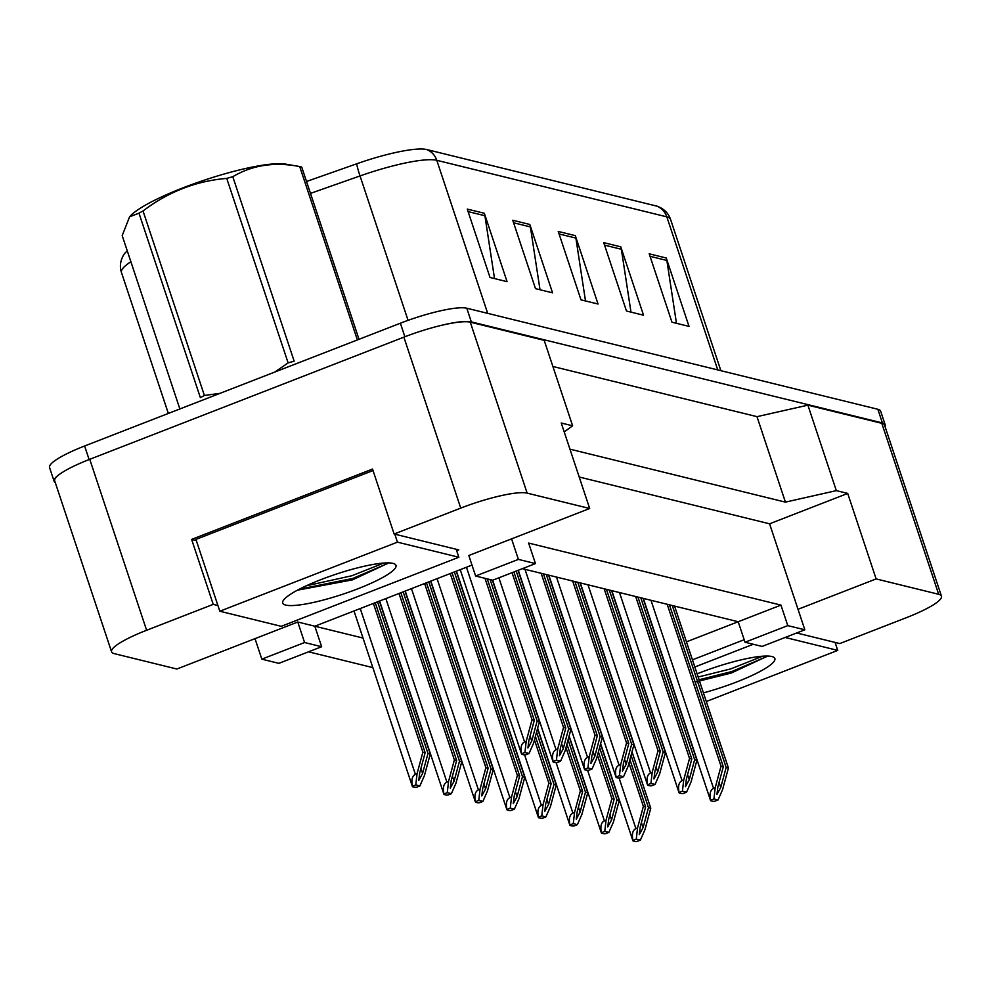 <?xml version="1.0" encoding="UTF-8"?>
<svg xmlns="http://www.w3.org/2000/svg" width="991" height="991" viewBox="0 0 991 991"><rect width="100%" height="100%" fill="white"/><g stroke="black" fill="none" stroke-linecap="round" stroke-linejoin="round"><path stroke-width="1.49" d="M456.678 550.723L458.783 549.906L394.133 534.013L460.741 508.11A54.926 9.724 -18.4 0 1 527.138 493.122L589.682 508.494L468.805 555.505L475.63 576.019L492.688 580.218L535.45 563.582L518.392 559.395L511.567 538.881M471.989 565.093L314.816 626.213L297.771 622.014L176.881 669.024L114.337 653.651A54.926 9.724 -18.4 0 1 111.562 651.793A54.926 9.724 -18.4 0 1 146.618 630.264L213.226 604.374L217.921 605.526M535.45 563.582L528.624 543.068L780.958 605.105L738.196 621.729L522.368 568.673M744.179 639.715L692.449 659.833M579.215 477.018L769.573 523.805L798.015 609.292L876.131 578.917L938.675 594.29A54.926 9.724 -18.4 0 1 941.45 596.136A54.926 9.724 -18.4 0 1 906.393 617.666L839.786 643.568L796.69 632.976M686.466 641.846L738.196 621.729L745.021 642.242L762.079 646.442L804.841 629.805L787.783 625.618L780.958 605.105M372.851 667.612L308.573 651.818M321.641 646.727L304.584 642.527L261.835 659.164L278.892 663.351L321.641 646.727L314.816 626.213L363.016 638.055M769.573 523.805L847.701 493.431L836.33 490.632L807.888 405.158L881.804 423.318A54.926 9.724 -18.4 0 1 884.579 425.176L941.45 596.136M847.701 493.431L876.131 578.917M836.33 490.632L785.417 502.127L756.988 416.654L807.888 405.158M785.417 502.127L569.949 449.158M552.879 366.472L756.988 416.654M564.201 431.903L572.625 425.808L544.183 340.322L470.267 322.162A54.926 9.724 -18.4 0 0 403.87 337.151L89.747 459.304A54.926 9.724 -18.4 0 0 54.691 480.833L111.562 651.793M572.625 425.808L561.253 423.021L589.682 508.494M213.226 604.374L191.622 539.401L372.529 469.053L394.133 534.013M261.835 659.164L255.009 638.65M804.841 629.805L798.015 609.292M304.584 642.527L297.771 622.014M787.783 625.618L745.021 642.242M518.392 559.395L475.63 576.019M191.622 539.401L196.317 540.553M438.951 325.952A54.926 9.724 -18.4 0 1 471.32 321.889L882.399 422.946A54.926 9.724 -18.4 0 1 885.174 424.792A54.926 9.724 -18.4 0 1 885.013 426.464M55.236 482.444A54.926 9.724 -18.4 0 1 54.096 481.205A54.926 9.724 -18.4 0 1 62.371 472.397M426.7 149.542L656.748 206.103A66.818 11.83 -18.4 0 1 657.925 206.462C664.342 209.126 668.541 213.412 670.535 219.321A73.223 12.97 161.6 0 0 666.832 216.856L436.783 160.307A18.309 17.343 -76.2 0 0 426.7 149.542A66.818 11.83 -18.4 0 0 356.661 163.812L306.529 181.477M130.886 261.723A73.223 12.97 161.6 0 0 121.447 272.451C119.502 266.542 120.295 260.583 123.838 254.6A66.818 11.83 -18.4 0 1 127.294 250.946M54.096 481.205L49.55 467.529A54.926 9.724 -18.4 0 1 84.607 446L400.376 323.215A54.926 9.724 -18.4 0 1 466.773 308.213L877.853 409.271A54.926 9.724 -18.4 0 1 880.627 411.116L885.174 424.792M666.262 258.007L689.018 326.386L671.96 322.199L649.204 253.807L666.262 258.007A14.642 13.874 -76.2 0 1 666.856 260.46L650.046 256.322M529.813 224.462L552.557 292.841L535.499 288.654L512.756 220.262L529.813 224.462A14.642 13.874 -76.2 0 1 530.396 226.914L513.586 222.777M484.326 213.276L507.07 281.667L490.012 277.468L467.269 209.089L484.326 213.276A14.642 13.874 -76.2 0 1 484.909 215.728L468.099 211.603M620.775 246.821L643.531 315.212L626.473 311.013L603.717 242.634L620.775 246.821A14.642 13.874 -76.2 0 1 621.369 249.274L604.56 245.136M575.3 235.635L598.044 304.026L580.986 299.839L558.243 231.448L575.3 235.635A14.642 13.874 -76.2 0 1 575.882 238.088L559.073 233.963M585.495 300.942L575.882 238.088M630.982 312.128L621.369 249.274M494.521 278.582L484.909 215.728M540.008 289.756L530.396 226.914M676.469 323.301L666.856 260.46M417.05 773.748L415.774 784.934L412.442 786.235C411.166 779.942 412.157 775.99 415.402 774.38L417.05 773.748L422.872 752.169L373.396 603.432M422.872 752.169L425.151 752.726L375.242 602.714M412.442 786.235A9.154 1.623 161.6 0 0 412.405 786.52A9.154 1.623 161.6 0 0 412.863 786.829L414.572 787.25A9.154 1.623 161.6 0 0 416.542 787.25L419.887 785.95L424.433 775.569L430.267 753.99L379.404 601.091M425.151 752.726L419.738 772.757L418.772 780.425L422.587 773.463L427.988 753.433L377.559 601.81M427.988 753.433L430.267 753.99M415.774 784.934L419.887 785.95M526.209 741.293L524.933 752.479L521.6 753.779C520.325 747.487 521.316 743.535 524.573 741.937L526.209 741.293L532.043 719.714L485.008 578.323M532.043 719.714L534.31 720.271L487.275 578.88M521.6 753.779A9.154 1.623 161.6 0 0 521.563 754.064A9.154 1.623 161.6 0 0 522.034 754.374L523.744 754.795A9.154 1.623 161.6 0 0 525.713 754.795L529.045 753.494L533.604 743.114L539.426 721.535L492.391 580.144M534.31 720.271L528.897 740.302L527.93 747.97L531.746 741.008L537.159 720.977L490.124 579.586M537.159 720.977L539.426 721.535M524.933 752.479L529.045 753.494M320.799 579.673A59.695 10.567 -18.4 0 1 394.455 563.891A59.695 10.567 -18.4 0 1 357.875 588.79A59.695 10.567 -18.4 0 1 283.017 600.967A59.695 10.567 -18.4 0 1 320.799 579.673M297.461 590.178L352.4 579.884L388.038 563.26M281.233 626.324L458.845 557.252L397.441 542.151L219.816 611.224L281.233 626.324M299.307 589.211L352.796 578.447L387.89 563.408M306.207 585.842L351.904 575.734L383.765 563.049M456.194 549.274L458.845 557.252M373.025 470.552L195.933 539.414L219.816 611.224M394.79 534.174L397.441 542.151M697.107 673.843A59.695 10.567 -18.4 0 1 699.696 672.827A59.695 10.567 -18.4 0 1 773.352 657.045A59.695 10.567 -18.4 0 1 736.771 681.932A59.695 10.567 -18.4 0 1 703.437 692.87M695.137 682.056L731.296 673.025L766.935 656.401M706.31 701.504L837.742 650.393L785.157 637.461M753.259 644.274L694.827 666.993M699.064 679.739L731.705 671.588L766.799 656.55M698.16 677.026L730.801 668.875L762.661 656.191M835.091 642.416L837.742 650.393M357.379 339.925L299.716 166.575A98.852 17.504 -18.4 0 1 300.769 166.81A98.852 17.504 -18.4 0 1 301.735 167.07L359.015 339.294M138.988 213.176A98.852 17.504 -18.4 0 1 143.026 210.972L204.394 395.471A98.852 17.504 -18.4 0 0 200.368 397.676L138.988 213.176L129.598 216.794L130.589 215.741A86.044 15.237 -18.4 0 1 204.852 179.978A86.044 15.237 -18.4 0 1 285.742 164.122L299.716 166.575C274.742 161.657 252.445 165.039 232.786 176.695L294.166 361.195A98.852 17.504 -18.4 0 0 288.121 362.904L226.741 178.405A98.852 17.504 -18.4 0 1 232.786 176.695M204.394 395.471L220.027 393.34M274.829 372.034L288.121 362.904M129.598 216.794L122.19 235.61L179.867 408.961M226.741 178.405C196.156 180.957 168.247 191.808 143.026 210.972M448.539 781.49L447.275 792.676L443.931 793.977C442.667 787.684 443.646 783.732 446.904 782.134L448.539 781.49L454.374 759.911L399.001 593.473M454.374 759.911L456.653 760.469L400.86 592.754M443.931 793.977A9.154 1.623 161.6 0 0 443.906 794.262A9.154 1.623 161.6 0 0 444.364 794.571L446.074 794.993A9.154 1.623 161.6 0 0 448.043 794.993L451.376 793.692L455.934 783.311L461.769 761.732L405.009 591.131M456.653 760.469L451.239 780.499L450.273 788.167L454.076 781.205L459.49 761.175L403.164 591.85M459.49 761.175L461.769 761.732M447.275 792.676L451.376 793.692M480.04 789.232L478.777 800.418L475.432 801.719C474.156 795.426 475.147 791.475 478.405 789.877L480.04 789.232L485.875 767.653L424.619 583.513M485.875 767.653L488.142 768.223L426.464 582.795M475.432 801.719A9.154 1.623 161.6 0 0 475.407 802.004A9.154 1.623 161.6 0 0 475.866 802.314L477.575 802.735A9.154 1.623 161.6 0 0 479.545 802.735L482.877 801.434L487.436 791.053L493.258 769.474L430.627 581.172M488.142 768.223L482.741 788.241L481.775 795.922L485.578 788.947L490.991 768.917L428.781 581.89M490.991 768.917L493.258 769.474M478.777 800.418L482.877 801.434M511.542 796.975L510.266 808.173L506.934 809.461C505.658 803.168 506.649 799.217 509.907 797.619L511.542 796.975L517.376 775.408L450.224 573.554M517.376 775.408L519.643 775.965L452.069 572.835M506.934 809.461A9.154 1.623 161.6 0 0 506.909 809.746A9.154 1.623 161.6 0 0 507.367 810.056L509.077 810.477A9.154 1.623 161.6 0 0 511.046 810.477L514.379 809.176L518.937 798.796L524.759 777.217L456.232 571.212M519.643 775.965L514.23 795.984L513.264 803.664L517.079 796.69L522.492 776.659L454.386 571.943M522.492 776.659L524.759 777.217M510.266 808.173L514.379 809.176M543.043 804.717L541.767 815.915L538.435 817.203C537.159 810.911 538.15 806.959 541.396 805.361L543.043 804.717L548.865 783.15L534.471 739.868M548.865 783.15L551.145 783.708L535.413 736.412M538.435 817.203A9.154 1.623 161.6 0 0 538.398 817.501A9.154 1.623 161.6 0 0 538.869 817.798L540.566 818.219A9.154 1.623 161.6 0 0 542.548 818.219L545.88 816.918L550.439 806.538L556.261 784.959L537.518 728.608M551.145 783.708L545.731 803.738L544.765 811.406L548.58 804.432L553.994 784.401L536.577 732.076M553.994 784.401L556.261 784.959M541.767 815.915L545.88 816.918M557.71 749.035L556.434 760.221L553.102 761.522C551.826 755.229 552.817 751.277 556.062 749.679L557.71 749.035L563.532 727.456L512.05 572.687M563.532 727.456L565.811 728.026L513.895 571.968M553.102 761.522A9.154 1.623 161.6 0 0 553.065 761.806A9.154 1.623 161.6 0 0 553.535 762.116L555.233 762.537A9.154 1.623 161.6 0 0 557.215 762.537L560.547 761.237L565.105 750.856L570.927 729.277L518.058 570.345M565.811 728.026L560.398 748.044L559.432 755.724L563.247 748.75L568.648 728.719L516.212 571.064M568.648 728.719L570.927 729.277M556.434 760.221L560.547 761.237M589.211 756.777L587.936 767.975L584.603 769.264C583.327 762.971 584.318 759.019 587.564 757.421L589.211 756.777L595.034 735.211L541.173 573.293M595.034 735.211L597.313 735.768L543.452 573.851M584.603 769.264A9.154 1.623 161.6 0 0 584.566 769.549A9.154 1.623 161.6 0 0 585.024 769.858L586.734 770.28A9.154 1.623 161.6 0 0 588.704 770.28L592.048 768.979L596.594 758.598L602.429 737.019L548.568 575.114M597.313 735.768L591.9 755.786L590.933 763.466L594.749 756.492L600.15 736.462L546.289 574.557M600.15 736.462L602.429 737.019M587.936 767.975L592.048 768.979M620.713 764.519L619.437 775.718L616.092 777.006C614.829 770.713 615.807 766.761 619.065 765.163L620.713 764.519L626.535 742.953L572.674 581.036M626.535 742.953L628.814 743.51L574.953 581.593M616.092 777.006A9.154 1.623 161.6 0 0 616.068 777.291A9.154 1.623 161.6 0 0 616.526 777.601L618.235 778.022A9.154 1.623 161.6 0 0 620.205 778.022L623.537 776.721L628.096 766.34L633.93 744.761L580.069 582.857M628.814 743.51L623.401 763.528L622.435 771.209L626.238 764.234L631.651 744.204L577.79 582.299M631.651 744.204L633.93 744.761M619.437 775.718L623.537 776.721M574.545 812.459L573.269 823.657L569.936 824.946C568.661 818.653 569.652 814.713 572.897 813.103L574.545 812.459L580.367 790.892L565.972 747.61M580.367 790.892L582.646 791.45L566.914 744.154M569.936 824.946A9.154 1.623 161.6 0 0 569.899 825.243A9.154 1.623 161.6 0 0 570.358 825.54L572.067 825.961A9.154 1.623 161.6 0 0 574.037 825.961L577.381 824.661L581.928 814.28L587.762 792.701L569.02 736.35M582.646 791.45L577.233 811.48L576.266 819.148L580.082 812.174L585.483 792.143L568.078 739.819M585.483 792.143L587.762 792.701M573.269 823.657L577.381 824.661M606.046 820.201L604.77 831.399L601.438 832.7C600.162 826.395 601.141 822.456 604.399 820.845L606.046 820.201L611.868 798.635L597.474 755.353M611.868 798.635L614.147 799.192L598.415 751.896M601.438 832.7A9.154 1.623 161.6 0 0 601.401 832.985A9.154 1.623 161.6 0 0 601.859 833.295L603.569 833.704A9.154 1.623 161.6 0 0 605.538 833.704L608.87 832.403L613.429 822.022L619.264 800.443L600.521 744.105M614.147 799.192L608.734 819.223L607.768 826.89L611.571 819.916L616.984 799.886L599.58 747.561M616.984 799.886L619.264 800.443M604.77 831.399L608.87 832.403M637.535 827.956L636.272 839.142L632.927 840.442C631.651 834.149 632.642 830.198 635.9 828.587L637.535 827.956L643.37 806.377L628.975 763.107M643.37 806.377L645.637 806.934L629.904 759.639M632.927 840.442A9.154 1.623 161.6 0 0 632.902 840.727A9.154 1.623 161.6 0 0 633.36 841.037L635.07 841.458A9.154 1.623 161.6 0 0 637.04 841.446L640.372 840.145L644.93 829.764L650.765 808.198L632.01 751.847M645.637 806.934L640.236 826.965L639.269 834.633L643.072 827.658L648.486 807.628L631.081 755.303M648.486 807.628L650.765 808.198M636.272 839.142L640.372 840.145M652.202 772.262L650.938 783.46L647.594 784.748C646.318 778.455 647.309 774.516 650.567 772.906L652.202 772.262L658.036 750.695L604.176 588.778M658.036 750.695L660.303 751.252L606.442 589.335M647.594 784.748A9.154 1.623 161.6 0 0 647.569 785.045A9.154 1.623 161.6 0 0 648.027 785.343L649.737 785.764A9.154 1.623 161.6 0 0 651.706 785.764L655.039 784.463L659.597 774.082L665.432 752.503L611.571 590.599M660.303 751.252L654.902 771.283L653.936 778.951L657.739 771.977L663.152 751.946L609.292 590.041M663.152 751.946L665.432 752.503M650.938 783.46L655.039 784.463M683.703 780.004L682.427 791.202L679.095 792.503C677.819 786.197 678.81 782.258 682.068 780.648L683.703 780.004L689.538 758.437L635.677 596.52M689.538 758.437L691.805 758.995L637.944 597.09M679.095 792.503A9.154 1.623 161.6 0 0 679.07 792.788A9.154 1.623 161.6 0 0 679.529 793.097L681.238 793.506A9.154 1.623 161.6 0 0 683.208 793.506L686.54 792.205L691.099 781.825L696.921 760.246L643.06 598.341M691.805 758.995L686.391 779.025L685.425 786.693L689.24 779.719L694.654 759.688L640.793 597.784M694.654 759.688L696.921 760.246M682.427 791.202L686.54 792.205M715.205 787.758L713.929 798.944L710.597 800.245C709.321 793.952 710.312 790 713.557 788.39L715.205 787.758L721.027 766.179L667.178 604.262M721.027 766.179L723.306 766.737L669.445 604.832M710.597 800.245A9.154 1.623 161.6 0 0 710.559 800.53A9.154 1.623 161.6 0 0 711.03 800.839L712.727 801.261A9.154 1.623 161.6 0 0 714.709 801.248L718.041 799.948L722.6 789.567L728.422 768L674.561 606.083M723.306 766.737L717.893 786.767L716.927 794.435L720.742 787.461L726.155 767.43L672.294 605.526M726.155 767.43L728.422 768M713.929 798.944L718.041 799.948M938.675 594.29L881.804 423.318M527.138 493.122L470.267 322.162M460.741 508.11L403.87 337.151M146.618 630.264L89.747 459.304M656.748 206.103A18.309 17.343 103.8 0 1 666.832 216.856L717.744 369.916M487.696 313.367L436.783 160.307A73.223 12.97 161.6 0 0 360.03 175.94A18.309 1.784 -109.4 0 1 356.661 163.812M408.057 320.341L360.03 175.94L310.48 193.394M84.607 446L89.116 459.551M400.376 323.215L404.885 336.767M466.773 308.213L471.32 321.889M877.853 409.271L882.399 422.946M415.402 774.38L360.241 608.548M422.587 773.463L420.902 768.434M524.573 741.937L466.451 567.248M531.746 741.008L530.074 735.979M446.904 782.134L385.846 598.589M454.076 781.205L452.404 776.176M478.405 789.877L411.463 588.629M485.578 788.947L483.905 783.918M509.907 797.619L437.068 578.67M517.079 796.69L515.407 791.66M541.396 805.361L524.611 754.869M548.58 804.432L546.908 799.403M556.062 749.679L498.894 577.803M563.247 748.75L561.575 743.721M587.564 757.421L524.995 569.317M594.749 756.492L593.064 751.463M619.065 765.163L556.496 577.059M626.238 764.234L624.565 759.205M572.897 813.103L556.1 762.612M580.082 812.174L578.41 807.145M604.399 820.845L587.601 770.354M611.571 819.916L609.899 814.887M635.9 828.587L619.102 778.096M643.072 827.658L641.4 822.629M650.567 772.906L587.997 584.801M657.739 771.977L656.067 766.947M682.068 780.648L619.486 592.544M689.24 779.719L687.568 774.689M713.557 788.39L650.988 600.286M720.742 787.461L719.07 782.432M670.535 219.321L720.878 370.684M121.447 272.451L168.346 413.445M412.405 786.52L354.01 610.976M521.563 754.064L460.233 569.664M443.906 794.262L379.615 601.017M475.407 802.004L405.232 591.057M506.909 809.746L430.837 581.098M538.398 817.501L456.455 571.138M553.065 761.806L492.651 580.206M584.566 769.549L518.268 570.259M616.068 777.291L548.828 575.176M569.899 825.243L537.63 728.212M601.401 832.985L569.119 735.954M632.902 840.727L600.62 743.696M647.569 785.045L580.33 582.919M679.07 792.788L611.831 590.661M710.559 800.53L643.332 598.403"/></g></svg>
